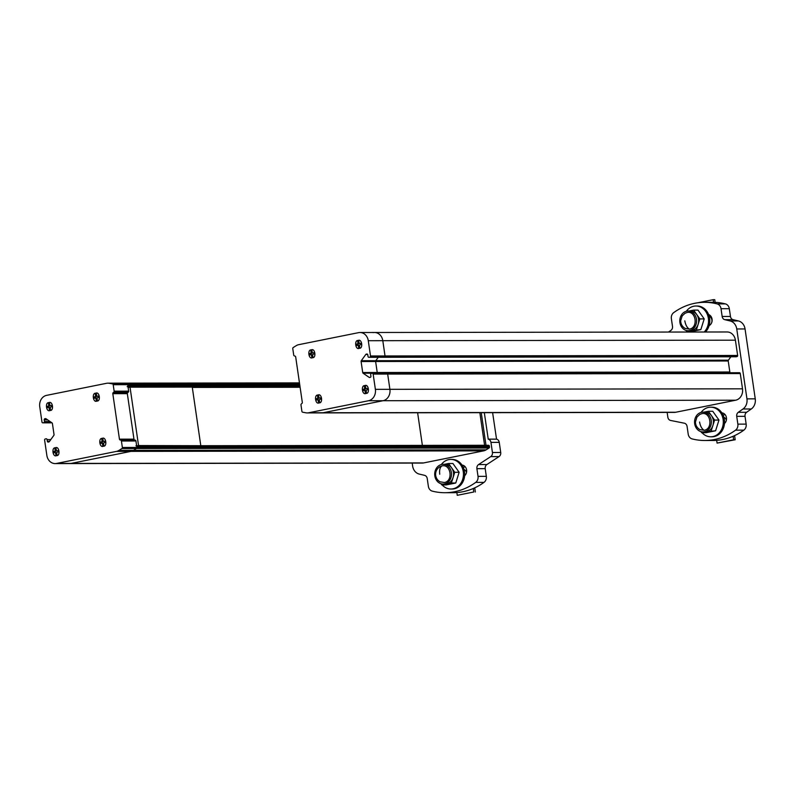 <?xml version="1.0" encoding="UTF-8"?>
<svg xmlns="http://www.w3.org/2000/svg" width="795" height="795" viewBox="0 0 795 795"><rect width="100%" height="100%" fill="white"/><g stroke="black" fill="none" stroke-linecap="round" stroke-linejoin="round"><path stroke-width="1.19" d="M441.334 464.538A14.807 12.591 89.9 0 1 450.845 459.411A14.807 12.591 89.9 0 1 463.415 472.955A14.807 12.591 89.9 0 1 453.001 488.806A14.807 12.591 89.9 0 1 450.894 489.014A14.807 12.591 89.9 0 1 442.189 484.94M450.894 489.014L452.136 489.014A14.807 12.591 -90.1 0 0 454.243 488.806A14.807 12.591 -90.1 0 0 464.658 472.955A14.807 12.591 -90.1 0 0 452.097 459.411L450.845 459.411M483.35 445.289L421.121 445.379M479.842 412.675L484.562 445.051M422.344 445.14L417.623 412.764M101.84 439.625A0.596 0.507 89.9 0 1 102.247 438.939L102.386 438.92A0.596 0.507 89.9 0 1 102.972 439.397L103.131 440.529A0.984 0.835 -90.1 0 0 104.105 441.334L105.01 441.155A0.596 0.507 89.9 0 1 105.586 441.642L105.616 441.811A0.596 0.507 89.9 0 1 105.198 442.487L104.304 442.676A0.984 0.835 -90.1 0 0 103.618 443.809L103.777 444.942A0.596 0.507 89.9 0 1 103.37 445.627L103.221 445.657A0.596 0.507 89.9 0 1 102.644 445.17L102.476 444.037A0.984 0.835 -90.1 0 0 101.512 443.232L100.488 443.441A0.596 0.507 89.9 0 1 99.902 442.954L99.882 442.785A0.596 0.507 89.9 0 1 100.289 442.099L101.313 441.901A0.984 0.835 -90.1 0 0 101.999 440.758L101.84 439.625L103.002 439.625M101.313 441.901L102.555 441.901A0.984 0.835 -90.1 0 0 103.251 440.887M102.555 441.901L101.531 442.099A0.596 0.507 -90.1 0 0 101.124 442.785L101.144 442.954A0.596 0.507 -90.1 0 0 101.293 443.272M103.598 443.68A0.984 0.835 -90.1 0 0 102.754 443.232L101.79 443.232M105.447 441.314L104.105 441.334M466.556 472.3A4.939 4.194 -90.1 0 0 464.061 469.537M456.837 492.562L457.244 495.315L473.79 491.986L473.283 488.498M473.79 491.986L457.244 495.315M475.35 491.986L474.744 487.842M462.014 465.065A5.923 5.038 89.9 0 1 466.486 469.328A5.923 5.038 89.9 0 1 464.648 475.728M412.198 463.068L412.625 466.059A9.868 8.397 -90.1 0 0 419.233 474.068L424.59 475.35A3.945 3.359 89.9 0 1 427.233 478.55L428.366 486.331A5.923 5.038 -90.1 0 0 432.261 491.121A69.085 58.78 -90.1 0 0 444.872 492.711A69.085 58.78 -90.1 0 0 475.708 482.386A5.923 5.038 -90.1 0 0 478.024 476.354L476.901 468.662A3.945 3.359 89.9 0 1 478.58 464.548L490.753 456.598A3.945 3.359 -90.1 0 0 492.423 452.484L490.952 442.378A3.945 3.359 -90.1 0 0 488.239 439.168L484.314 412.665M463.296 467.4A45.395 38.627 -90.1 0 0 465.164 466.735M478.58 464.548L486.878 464.538L499.041 456.588A3.945 3.359 -90.1 0 0 500.721 452.474L499.25 442.368A3.945 3.359 -90.1 0 0 496.537 439.148L492.612 412.655M486.878 464.538A3.945 3.359 -90.1 0 0 485.198 468.653L476.901 468.662M444.872 492.711L453.17 492.701A69.085 58.78 -90.1 0 0 484.006 482.376A5.923 5.038 -90.1 0 0 486.321 476.344L485.198 468.653M488.18 439.148L496.478 439.138M299.814 385.277L127.846 385.525L127.717 384.671A0.984 0.835 -90.1 0 0 127.021 383.856A0.984 0.835 89.9 0 1 127.717 384.671L128.661 391.15A0.934 0.795 -90.1 0 1 128.333 392.114L127.657 392.69A0.984 0.835 -90.1 0 0 127.329 393.654L133.967 439.148A0.984 0.835 -90.1 0 0 134.544 439.923L120.83 440.231A0.944 0.805 89.9 0 1 121.416 441.006L122.36 447.486A0.984 0.835 89.9 0 1 121.933 448.529L118.982 450.377A9.868 8.397 89.9 0 1 116.438 451.401L56.544 463.445A9.868 8.397 89.9 0 1 55.133 463.584A9.868 8.397 89.9 0 1 46.845 455.376L44.619 440.112A0.984 0.835 89.9 0 1 45.305 438.969L46.13 438.8A0.984 0.835 89.9 0 1 47.094 439.605L47.332 441.265L49.598 441.255M135.925 445.796A0.984 0.835 89.9 0 1 136.76 446.611L136.879 447.466A0.984 0.835 89.9 0 1 136.452 448.509A0.984 0.835 -90.1 0 0 136.879 447.466L135.935 440.986A0.944 0.805 -90.1 0 0 135.349 440.211L134.544 439.923M489.064 448.002L136.452 448.509L133.5 450.358A9.868 8.397 89.9 0 1 130.956 451.381A9.868 8.397 -90.1 0 0 133.5 450.358L486.113 449.851L489.064 448.002A0.984 0.835 -90.1 0 0 489.491 446.959L489.362 446.104A0.984 0.835 -90.1 0 0 488.398 445.299L136.641 445.806L488.537 445.289M55.133 463.584L422.264 463.058A9.868 8.397 -90.1 0 0 423.665 462.919L483.569 450.874L130.956 451.381L71.063 463.425A9.868 8.397 89.9 0 1 69.652 463.565A9.868 8.397 89.9 0 0 71.063 463.425L56.544 463.445M47.62 419.859L44.212 419.859L44.46 421.519A0.984 0.835 89.9 0 1 43.775 422.652L42.95 422.821A0.984 0.835 89.9 0 1 41.976 422.016L39.75 406.742A9.868 8.397 89.9 0 1 46.607 395.353L106.51 383.309A9.868 8.397 89.9 0 1 107.911 383.17A9.868 8.397 89.9 0 1 109.193 383.289L112.502 383.886L127.021 383.856L123.712 383.26A9.868 8.397 -90.1 0 0 122.43 383.15A9.868 8.397 89.9 0 1 123.712 383.26L127.021 383.856L299.576 383.607M112.502 383.886A0.984 0.835 89.9 0 1 113.198 384.691L114.142 391.17L128.661 391.15M47.332 441.265A0.984 0.835 89.9 0 0 48.306 442.07L48.833 441.96A0.984 0.835 -90.1 0 0 49.33 441.632L53.841 435.372A0.984 0.835 -90.1 0 0 54.03 434.567L52.42 423.556A0.984 0.835 -90.1 0 0 52.013 422.87L45.991 418.736A0.984 0.835 -90.1 0 0 45.424 418.617L45.971 418.717M135.935 440.986L121.416 441.006M114.142 391.17A0.934 0.795 89.9 0 1 113.814 392.134L113.138 392.72A0.984 0.835 -90.1 0 0 112.811 393.674L119.449 439.168A0.984 0.835 -90.1 0 0 120.025 439.943M44.212 419.859A0.984 0.835 89.9 0 1 44.898 418.727M113.814 392.134L128.333 392.114M135.349 440.211L120.83 440.231M54.994 449.046A0.596 0.507 89.9 0 1 55.402 448.36L55.551 448.33A0.596 0.507 89.9 0 1 56.127 448.817L56.296 449.95A0.984 0.835 -90.1 0 0 57.26 450.755L58.164 450.566A0.596 0.507 89.9 0 1 58.75 451.053L58.77 451.222A0.596 0.507 89.9 0 1 58.363 451.908L57.459 452.087A0.984 0.835 -90.1 0 0 56.773 453.229L56.942 454.362A0.596 0.507 89.9 0 1 56.525 455.038L56.385 455.068A0.596 0.507 89.9 0 1 55.799 454.581L55.64 453.458A0.984 0.835 -90.1 0 0 54.666 452.643L53.643 452.852A0.596 0.507 89.9 0 1 53.066 452.365L53.036 452.206A0.596 0.507 89.9 0 1 53.454 451.52L54.477 451.312A0.984 0.835 -90.1 0 0 55.163 450.169L54.994 449.046L56.167 449.036M54.477 451.312L55.71 451.312A0.984 0.835 -90.1 0 0 56.415 450.308M55.71 451.312L54.686 451.52A0.596 0.507 -90.1 0 0 54.279 452.196L54.299 452.365A0.596 0.507 -90.1 0 0 54.448 452.693M56.763 453.09A0.984 0.835 -90.1 0 0 55.908 452.643L54.944 452.643M58.601 450.725L57.26 450.755M48.515 403.91A0.596 0.507 89.9 0 1 48.922 403.224L49.061 403.194A0.596 0.507 89.9 0 1 49.648 403.681L49.817 404.804A0.984 0.835 -90.1 0 0 50.781 405.619L51.685 405.43A0.596 0.507 89.9 0 1 52.271 405.917L52.291 406.086A0.596 0.507 89.9 0 1 51.884 406.772L50.979 406.951A0.984 0.835 -90.1 0 0 50.294 408.093L50.453 409.216A0.596 0.507 89.9 0 1 50.045 409.902L49.906 409.932A0.596 0.507 89.9 0 1 49.32 409.445L49.161 408.322A0.984 0.835 -90.1 0 0 48.187 407.507L47.163 407.716A0.596 0.507 89.9 0 1 46.577 407.229L46.557 407.07A0.596 0.507 89.9 0 1 46.965 406.384L47.988 406.175A0.984 0.835 -90.1 0 0 48.674 405.033L48.515 403.91L49.678 403.9M47.988 406.175L49.23 406.175A0.984 0.835 -90.1 0 0 49.926 405.162M49.23 406.175L48.207 406.384A0.596 0.507 -90.1 0 0 47.799 407.06L47.819 407.229A0.596 0.507 -90.1 0 0 47.968 407.557M50.284 407.954A0.984 0.835 -90.1 0 0 49.429 407.507L48.465 407.507M52.122 405.589L50.781 405.619M116.438 451.401L130.956 451.381L71.063 463.425L423.665 462.919M121.933 448.529L136.452 448.509L133.5 450.358L118.982 450.377M127.846 385.525A0.984 0.835 89.9 0 1 127.16 386.668M483.569 450.874A9.868 8.397 -90.1 0 0 486.113 449.851M486.003 445.289L481.243 412.675M300.113 387.264L192.301 387.423M199.555 445.707L138.549 445.548L130.032 387.185L128.134 387.513M138.549 445.548L137.326 445.796M130.032 387.185L192.261 387.095L200.767 445.458M444.316 482.525C453.508 481.184 450.914 463.584 441.891 465.93L439.913 466.695C437.121 468.454 435.68 470.988 435.59 474.297C435.73 477.557 437.171 480.051 439.933 481.77L444.316 482.525M444.514 483.916A9.868 8.397 89.9 0 1 443.113 484.056A9.868 8.397 89.9 0 1 434.706 474.198A9.868 8.397 89.9 0 1 443.083 464.32A9.868 8.397 89.9 0 1 451.471 473.343A9.868 8.397 89.9 0 1 444.514 483.916M443.113 484.056L445.19 484.056A9.868 8.397 -90.1 0 0 446.591 483.907A9.868 8.397 -90.1 0 0 453.538 473.343A9.868 8.397 -90.1 0 0 445.16 464.31L443.083 464.32M440.957 483.728L441.811 484.94L451.391 483.012L454.76 472.3L448.549 463.505L444.524 464.31M448.549 463.505L452.911 463.495L459.132 472.29L454.76 472.3M451.391 483.012L455.764 483.012L459.132 472.29M441.811 484.94L446.174 484.93L455.764 483.012M95.35 394.489A0.596 0.507 89.9 0 1 95.768 393.803L95.907 393.773A0.596 0.507 89.9 0 1 96.493 394.26L96.652 395.393A0.984 0.835 -90.1 0 0 97.626 396.198L98.53 396.019A0.596 0.507 89.9 0 1 99.107 396.506L99.137 396.675A0.596 0.507 89.9 0 1 98.719 397.351L97.815 397.54A0.984 0.835 -90.1 0 0 97.129 398.673L97.298 399.805A0.596 0.507 89.9 0 1 96.891 400.491L96.742 400.521A0.596 0.507 89.9 0 1 96.165 400.034L95.996 398.901A0.984 0.835 -90.1 0 0 95.032 398.096L94.009 398.305A0.596 0.507 89.9 0 1 93.422 397.818L93.403 397.649A0.596 0.507 89.9 0 1 93.81 396.963L94.834 396.765A0.984 0.835 -90.1 0 0 95.519 395.622L95.35 394.489L96.523 394.489M94.834 396.765L96.076 396.755A0.984 0.835 -90.1 0 0 96.771 395.751M96.076 396.755L95.052 396.963A0.596 0.507 -90.1 0 0 94.645 397.649L94.665 397.818A0.596 0.507 -90.1 0 0 94.814 398.136M97.119 398.543A0.984 0.835 -90.1 0 0 96.265 398.096L95.311 398.096M98.968 396.178L97.626 396.198M373.103 332.628A9.868 8.397 89.9 0 1 374.505 332.489A9.868 8.397 89.9 0 1 382.802 340.687L385.028 355.961A0.984 0.835 89.9 0 1 384.343 357.104L383.518 357.273A0.984 0.835 89.9 0 1 383.339 357.283M735.405 340.18A9.868 8.397 -90.1 0 0 727.117 331.972L374.505 332.489A9.868 8.397 89.9 0 1 382.802 340.687L385.028 355.961L737.641 355.454L735.405 340.18L368.284 340.707L370.51 355.981A0.984 0.835 89.9 0 1 369.824 357.124L368.999 357.293A0.984 0.835 89.9 0 1 368.025 356.478L367.787 354.828A0.984 0.835 89.9 0 0 366.823 354.023L366.296 354.123A0.984 0.835 -90.1 0 0 365.799 354.461L361.288 360.711A0.984 0.835 -90.1 0 0 361.099 361.516L362.709 372.527A0.984 0.835 -90.1 0 0 363.106 373.213L369.138 377.357A0.984 0.835 -90.1 0 0 369.695 377.476L370.222 377.367A0.984 0.835 89.9 0 0 370.907 376.234L370.669 374.574A0.984 0.835 89.9 0 1 371.354 373.431L372.179 373.272A0.984 0.835 89.9 0 1 373.143 374.077L375.379 389.351A9.868 8.397 89.9 0 1 368.522 400.74L308.619 412.784A9.868 8.397 89.9 0 1 307.218 412.923A9.868 8.397 89.9 0 1 305.926 412.804L302.627 412.208A0.984 0.835 89.9 0 1 301.921 411.403L300.977 404.923A0.934 0.795 89.9 0 1 301.315 403.959L301.991 403.373A0.984 0.835 -90.1 0 0 302.319 402.409L295.68 356.925A0.984 0.835 -90.1 0 0 295.094 356.14L294.289 355.862A0.944 0.805 89.9 0 1 293.713 355.077L292.769 348.598A0.984 0.835 89.9 0 1 293.196 347.564L296.137 345.716A9.868 8.397 89.9 0 1 298.682 344.682L358.585 332.648A9.868 8.397 89.9 0 1 359.986 332.509A9.868 8.397 89.9 0 1 368.284 340.707M307.218 412.923L674.349 412.396A9.868 8.397 -90.1 0 0 675.75 412.247L735.653 400.213A9.868 8.397 -90.1 0 0 742.51 388.825L740.274 373.551L387.672 374.057A0.984 0.835 -90.1 0 0 386.698 373.253A0.984 0.835 89.9 0 1 387.672 374.057L389.898 389.331A9.868 8.397 89.9 0 1 383.041 400.72L323.138 412.754A9.868 8.397 89.9 0 1 321.736 412.903A9.868 8.397 89.9 0 1 320.445 412.784M735.842 356.756A0.984 0.835 -90.1 0 0 736.12 356.756L736.955 356.597A0.984 0.835 -90.1 0 0 737.641 355.454M378.261 357.293L375.806 360.691L728.409 360.185L730.863 356.786M728.409 360.185A0.984 0.835 -90.1 0 0 728.22 360.99L375.618 361.496L377.228 372.507A0.984 0.835 -90.1 0 0 377.625 373.193L377.704 373.253M362.709 372.527L729.83 372L728.22 360.99M729.83 372A0.984 0.835 -90.1 0 0 730.237 372.686L363.106 373.213M740.274 373.551A0.984 0.835 -90.1 0 0 739.31 372.746L386.976 373.253M312.842 356.468A0.596 0.507 89.9 0 1 312.425 357.144L312.286 357.174A0.596 0.507 89.9 0 1 311.71 356.697L311.541 355.564A0.984 0.835 -90.1 0 0 310.567 354.759L309.672 354.938A0.596 0.507 89.9 0 1 309.086 354.451L309.066 354.282A0.596 0.507 89.9 0 1 309.474 353.596L310.378 353.417A0.984 0.835 -90.1 0 0 311.064 352.284L310.895 351.151A0.596 0.507 89.9 0 1 311.312 350.466L311.451 350.436A0.596 0.507 89.9 0 1 312.028 350.923L312.197 352.056A0.984 0.835 -90.1 0 0 313.17 352.861L314.194 352.652A0.596 0.507 89.9 0 1 314.77 353.139L314.8 353.308A0.596 0.507 89.9 0 1 314.383 353.984L313.359 354.192A0.984 0.835 -90.1 0 0 312.673 355.335L312.842 356.468M314.631 352.811L313.17 352.861M310.378 353.417L311.62 353.417A0.984 0.835 -90.1 0 0 312.316 352.414M311.62 353.417L310.716 353.596A0.596 0.507 -90.1 0 0 310.298 354.282L310.328 354.451A0.596 0.507 -90.1 0 0 310.467 354.779M312.664 355.206A0.984 0.835 -90.1 0 0 311.809 354.749L310.855 354.759M359.688 347.047A0.596 0.507 89.9 0 1 359.27 347.733L359.131 347.763A0.596 0.507 89.9 0 1 358.545 347.276L358.386 346.143A0.984 0.835 -90.1 0 0 357.412 345.338L356.508 345.517A0.596 0.507 89.9 0 1 355.931 345.04L355.902 344.871A0.596 0.507 89.9 0 1 356.319 344.185L357.213 344.006A0.984 0.835 -90.1 0 0 357.899 342.864L357.74 341.731A0.596 0.507 89.9 0 1 358.147 341.055L358.297 341.025A0.596 0.507 89.9 0 1 358.873 341.502L359.042 342.635A0.984 0.835 -90.1 0 0 360.006 343.44L361.029 343.241A0.596 0.507 89.9 0 1 361.616 343.718L361.636 343.887A0.596 0.507 89.9 0 1 361.228 344.573L360.205 344.782A0.984 0.835 -90.1 0 0 359.519 345.914L359.688 347.047M361.467 343.4L360.006 343.44M357.213 344.006L358.456 344.006A0.984 0.835 -90.1 0 0 359.151 342.993M358.456 344.006L357.551 344.185A0.596 0.507 -90.1 0 0 357.144 344.871L357.164 345.04A0.596 0.507 -90.1 0 0 357.313 345.358M359.509 345.785A0.984 0.835 -90.1 0 0 358.654 345.338L357.69 345.338M366.376 392.183A0.596 0.507 89.9 0 1 365.958 392.869L365.819 392.899A0.596 0.507 89.9 0 1 365.233 392.412L365.074 391.279A0.984 0.835 -90.1 0 0 364.1 390.474L363.196 390.653A0.596 0.507 89.9 0 1 362.619 390.176L362.59 390.007A0.596 0.507 89.9 0 1 363.007 389.321L363.911 389.143A0.984 0.835 -90.1 0 0 364.597 388L364.428 386.867A0.596 0.507 89.9 0 1 364.835 386.191L364.984 386.161A0.596 0.507 89.9 0 1 365.561 386.638L365.73 387.771A0.984 0.835 -90.1 0 0 366.694 388.576L367.717 388.377A0.596 0.507 89.9 0 1 368.304 388.854L368.323 389.023A0.596 0.507 89.9 0 1 367.916 389.709L366.892 389.918A0.984 0.835 -90.1 0 0 366.207 391.051L366.376 392.183M368.155 388.536L366.694 388.576M363.911 389.143L365.144 389.143A0.984 0.835 -90.1 0 0 365.849 388.129M365.144 389.143L364.239 389.321A0.596 0.507 -90.1 0 0 363.832 390.007L363.862 390.176A0.596 0.507 -90.1 0 0 364.001 390.494M366.197 390.921A0.984 0.835 -90.1 0 0 365.342 390.474L364.378 390.474M709.16 325.463A4.939 4.194 -90.1 0 0 710.501 324.549M711.416 323.227A4.939 4.194 -90.1 0 0 709.14 316.152M713.582 302.319L713.194 299.685L697.762 302.786M715.142 302.358L714.755 299.685L713.194 299.685M701.101 412.416A14.807 12.591 89.9 0 1 710.69 407.189L711.932 407.189A14.807 12.591 89.9 0 1 724.503 420.724A14.807 12.591 89.9 0 1 714.079 436.584A14.807 12.591 89.9 0 1 711.972 436.793L710.73 436.793A14.807 12.591 89.9 0 1 702.035 432.719M710.69 407.189A14.807 12.591 89.9 0 1 723.261 420.724A14.807 12.591 89.9 0 1 712.837 436.584A14.807 12.591 89.9 0 1 710.73 436.793M686.343 311.243A14.807 12.591 89.9 0 1 695.933 306.015L697.175 306.015A14.807 12.591 89.9 0 1 708.991 315.635A14.807 12.591 89.9 0 1 705.443 332.012M695.933 306.015A14.807 12.591 89.9 0 1 707.749 315.645A14.807 12.591 89.9 0 1 704.201 332.012M721.85 412.844A5.923 5.038 89.9 0 1 726.322 417.097A5.923 5.038 89.9 0 1 724.483 423.506M708.583 314.512A5.923 5.038 89.9 0 1 712.131 319.838A5.923 5.038 89.9 0 1 709.12 325.602M667.144 412.406L667.85 417.226A3.945 3.359 -90.1 0 0 670.602 420.456L684.336 423.198A3.945 3.359 89.9 0 1 687.079 426.418L688.202 434.11A5.923 5.038 -90.1 0 0 692.097 438.9A69.085 58.78 -90.1 0 0 704.708 440.49A69.085 58.78 -90.1 0 0 735.544 430.165A5.923 5.038 -90.1 0 0 737.859 424.132L736.726 416.351A3.945 3.359 89.9 0 1 738.307 412.297L742.997 408.998A9.868 8.397 -90.1 0 0 746.952 398.871L736.756 328.971A9.868 8.397 -90.1 0 0 730.148 320.961L724.802 319.679A3.945 3.359 89.9 0 1 722.158 316.48L721.025 308.698A5.923 5.038 -90.1 0 0 717.13 303.909A69.085 58.78 -90.1 0 0 704.509 302.319A69.085 58.78 -90.1 0 0 673.683 312.644A5.923 5.038 -90.1 0 0 671.368 318.676L672.49 326.367A3.945 3.359 89.9 0 1 670.811 330.481L668.396 332.062M723.132 415.179A45.395 38.627 -90.1 0 0 725 414.513M722.158 316.48L730.456 316.47L729.313 308.689A5.923 5.038 -90.1 0 0 725.428 303.899A69.085 58.78 -90.1 0 0 712.807 302.309L704.509 302.319M730.456 316.47A3.945 3.359 -90.1 0 0 733.099 319.67L724.802 319.679M738.307 412.297L746.604 412.287L751.285 408.988A9.868 8.397 -90.1 0 0 755.25 398.852L745.054 328.961A9.868 8.397 -90.1 0 0 738.446 320.951L733.099 319.67M746.604 412.287A3.945 3.359 -90.1 0 0 745.024 416.332L736.726 416.351M704.708 440.49L713.006 440.47A69.085 58.78 -90.1 0 0 743.842 430.155A5.923 5.038 -90.1 0 0 746.157 424.113L745.024 416.332M383.24 357.263A0.984 0.835 -90.1 0 0 383.518 357.263L384.343 357.104A0.984 0.835 -90.1 0 0 385.028 355.961L370.51 355.981M361.288 360.711L375.806 360.691A0.984 0.835 -90.1 0 0 375.618 361.496L361.099 361.516M373.143 374.077L387.672 374.057L389.898 389.331A9.868 8.397 89.9 0 1 383.041 400.72L323.138 412.754L675.75 412.247M321.736 412.903A9.868 8.397 -90.1 0 0 323.138 412.754L308.619 412.784M319.53 401.604A0.596 0.507 89.9 0 1 319.123 402.28L318.974 402.31A0.596 0.507 89.9 0 1 318.397 401.833L318.229 400.7A0.984 0.835 -90.1 0 0 317.255 399.895L316.36 400.074A0.596 0.507 89.9 0 1 315.774 399.587L315.754 399.418A0.596 0.507 89.9 0 1 316.162 398.742L317.066 398.553A0.984 0.835 -90.1 0 0 317.752 397.421L317.583 396.288A0.596 0.507 89.9 0 1 318 395.602L318.139 395.572A0.596 0.507 89.9 0 1 318.725 396.059L318.884 397.192A0.984 0.835 -90.1 0 0 319.858 397.997L320.882 397.788A0.596 0.507 89.9 0 1 321.458 398.275L321.488 398.444A0.596 0.507 89.9 0 1 321.071 399.12L320.047 399.328A0.984 0.835 -90.1 0 0 319.361 400.471L319.53 401.604M321.319 397.947L319.858 397.997M317.066 398.553L318.308 398.553A0.984 0.835 -90.1 0 0 319.004 397.55M318.308 398.553L317.404 398.732A0.596 0.507 -90.1 0 0 316.986 399.418L317.016 399.587A0.596 0.507 -90.1 0 0 317.155 399.915M319.352 400.342A0.984 0.835 -90.1 0 0 318.497 399.885L317.543 399.895M726.392 420.078A4.939 4.194 -90.1 0 0 723.907 417.315M716.683 440.331L717.08 443.093L733.636 439.764L733.129 436.266M733.636 439.764L735.186 439.764L734.58 435.62M717.08 443.093L735.186 439.764M701.737 413.708L699.749 414.463L696.947 417.077L695.436 422.006C695.545 425.295 696.996 427.809 699.769 429.548L704.151 430.294C713.344 428.972 710.76 411.363 701.737 413.708M704.37 431.765A9.868 8.397 89.9 0 1 702.969 431.914A9.868 8.397 89.9 0 1 694.552 422.056A9.868 8.397 89.9 0 1 702.939 412.168A9.868 8.397 89.9 0 1 711.316 421.201A9.868 8.397 89.9 0 1 704.37 431.765M700.862 431.596L701.647 432.719L706.02 432.709L715.599 430.781L706.874 431.665A9.868 8.397 -90.1 0 0 713.373 420.943A9.868 8.397 -90.1 0 0 705.016 412.168L702.939 412.168M702.969 431.914L705.036 431.904A9.868 8.397 -90.1 0 0 706.02 431.834L701.647 432.719M711.237 430.791L714.606 420.068L708.385 411.283L703.963 412.168M699.431 413.082L698.706 413.529M708.385 411.283L712.757 411.273L718.968 420.068L714.606 420.068M715.599 430.781L718.968 420.068M686.979 312.534L684.992 313.3L682.19 315.913L680.669 320.832C680.788 324.122 682.229 326.636 685.012 328.375L689.394 329.13C698.576 327.808 696.003 310.199 686.979 312.534M689.613 330.601A9.868 8.397 89.9 0 1 688.212 330.74A9.868 8.397 89.9 0 1 679.795 320.882A9.868 8.397 89.9 0 1 688.182 311.004A9.868 8.397 89.9 0 1 696.559 320.037A9.868 8.397 89.9 0 1 689.613 330.601M686.105 330.432L686.89 331.545L691.262 331.545L700.842 329.617L692.107 330.501A9.868 8.397 -90.1 0 0 698.616 319.779A9.868 8.397 -90.1 0 0 690.249 311.004L688.182 311.004M688.212 330.74L690.279 330.74A9.868 8.397 -90.1 0 0 691.262 330.67L686.89 331.545M696.48 329.617L699.848 318.904L693.628 310.11L689.205 311.004M684.664 311.918L683.948 312.356M693.628 310.11L698 310.11L704.211 318.894L699.848 318.904M700.842 329.617L704.211 318.894M103.38 446.174C99.643 448.35 98.103 437.797 102.237 438.393C105.964 436.216 107.504 446.77 103.38 446.174M103.191 440.758L101.999 440.758M101.531 442.099L100.289 442.099M101.124 442.785L99.882 442.785M101.144 442.954L99.902 442.954M102.476 444.037L103.648 444.037M103.777 445.17L102.644 445.17M463.574 465.502L462.293 465.502M490.952 442.378L499.25 442.368M496.537 439.148L488.239 439.168M492.423 452.484L500.721 452.474M490.753 456.598L499.041 456.588M478.024 476.354L486.321 476.344M475.708 482.386L484.006 482.376M299.695 384.422L113.198 384.691M299.486 383.011L109.193 383.289M122.36 447.486L489.491 446.959M127.329 393.654L112.811 393.674M119.449 439.168L133.967 439.148M51.923 422.811L42.95 422.821M113.138 392.72L127.657 392.69M51.685 422.642L43.775 422.652M50.025 421.509L44.46 421.519M47.094 439.605L50.791 439.605M56.534 455.595C52.808 457.761 51.268 447.217 55.402 447.804C59.128 445.637 60.668 456.181 56.534 455.595M56.356 450.169L55.163 450.169M54.686 451.52L53.454 451.52M54.279 452.196L53.036 452.206M54.299 452.365L53.066 452.365M55.64 453.458L56.803 453.448M56.932 454.581L55.799 454.581M50.055 410.459C46.319 412.625 44.788 402.081 48.912 402.668C52.649 400.501 54.189 411.045 50.055 410.459M49.866 405.033L48.674 405.033M48.207 406.384L46.965 406.384M47.799 407.06L46.557 407.07M47.819 407.229L46.577 407.229M49.161 408.322L50.324 408.312M50.453 409.445L49.32 409.445M299.983 386.41L128.015 386.658M136.76 446.611L489.362 446.104M439.734 474.217C439.267 470.064 439.993 467.301 441.891 465.93M96.891 401.038C93.164 403.214 91.624 392.66 95.758 393.257C99.484 391.08 101.025 401.634 96.891 401.038M96.712 395.622L95.519 395.622M95.052 396.963L93.81 396.963M94.645 397.649L93.403 397.649M94.665 397.818L93.422 397.818M95.996 398.901L97.169 398.901M97.298 400.034L96.165 400.034M735.653 400.213L368.522 400.74M742.51 388.825L375.379 389.351M369.824 357.124L736.955 356.597M368.999 357.293L736.12 356.756M311.302 349.919C315.029 347.743 316.569 358.287 312.435 357.7C308.708 359.867 307.168 349.323 311.302 349.919M312.067 351.151L310.895 351.151M312.256 352.274L311.064 352.284M310.716 353.596L309.474 353.596M310.298 354.282L309.066 354.282M310.328 354.451L309.086 354.451M311.541 355.564L312.713 355.564M312.833 356.687L311.71 356.697M358.147 340.498C361.874 338.332 363.414 348.876 359.28 348.28C355.554 350.456 354.014 339.912 358.147 340.498M358.903 341.731L357.74 341.731M359.102 342.864L357.899 342.864M357.551 344.185L356.319 344.185M357.144 344.871L355.902 344.871M357.164 345.04L355.931 345.04M358.386 346.143L359.549 346.143M359.678 347.276L358.545 347.276M364.835 385.635C368.562 383.468 370.102 394.012 365.968 393.416C362.242 395.592 360.701 385.048 364.835 385.635M365.601 386.867L364.428 386.867M365.789 388L364.597 388M364.239 389.321L363.007 389.321M363.832 390.007L362.59 390.007M363.862 390.176L362.619 390.176M365.074 391.279L366.237 391.279M366.366 392.412L365.233 392.412M723.41 413.281L722.138 413.281M717.13 303.909L725.428 303.899M721.025 308.698L729.313 308.689M730.148 320.961L738.446 320.951M736.756 328.971L745.054 328.961M746.952 398.871L755.25 398.852M742.997 408.998L751.285 408.988M737.859 424.132L746.157 424.113M735.544 430.165L743.842 430.155M369.138 377.357L370.291 377.347M367.668 354.461L365.799 354.461M386.698 373.253L372.458 373.272M366.296 354.123L367.36 354.123M317.99 395.055C321.717 392.879 323.257 403.423 319.123 402.836C315.396 405.003 313.856 394.459 317.99 395.055M318.755 396.288L317.583 396.288M318.944 397.411L317.752 397.421M317.404 398.732L316.162 398.742M316.986 399.418L315.754 399.418M317.016 399.587L315.774 399.587M318.229 400.7L319.401 400.7M319.52 401.823L318.397 401.833M699.58 422.016C700.325 426.17 701.856 428.932 704.151 430.294M706.874 431.665L706.02 431.834L706.874 431.665M684.813 320.852C685.568 325.006 687.099 327.769 689.394 329.13M692.107 330.501L691.262 330.67L692.107 330.501M102.893 443.213L101.651 443.222M105.208 441.354L103.966 441.354M107.911 383.17L299.467 382.892M42.811 422.831L51.943 422.821M56.047 452.633L54.805 452.633M58.363 450.765L57.121 450.765M49.568 407.497L48.326 407.497M51.884 405.629L50.642 405.629M96.414 398.076L95.171 398.086M98.729 396.208L97.487 396.218M739.449 372.726L372.318 373.253M735.981 356.776L368.86 357.303M314.264 352.871L313.031 352.871M311.948 354.739L310.716 354.739M361.109 343.46L359.867 343.46M358.793 345.328L357.551 345.328M367.797 388.596L366.555 388.596M365.481 390.464L364.239 390.464M359.986 332.509L374.505 332.489M320.951 398.007L319.719 398.007M318.636 399.875L317.404 399.875"/></g></svg>
